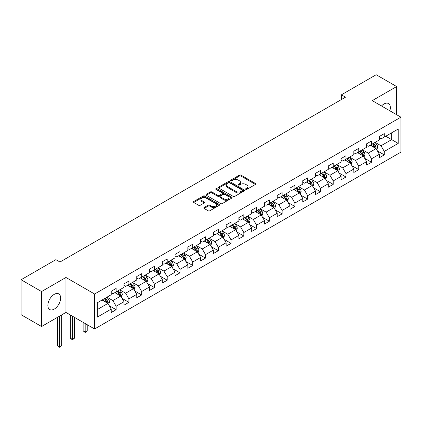 <?xml version="1.0" encoding="UTF-8"?>
<svg xmlns="http://www.w3.org/2000/svg" width="422" height="422" viewBox="0 0 422 422"><rect width="100%" height="100%" fill="white"/><g stroke="black" fill="none" stroke-linecap="round" stroke-linejoin="round"><path stroke-width="0.63" d="M245.81 189.351A0.797 0.459 0 0 0 246.933 189.351L255.474 184.419A1.134 0.654 0 0 0 255.806 183.955A1.134 0.654 0 0 0 255.474 183.496L241.009 175.146A1.134 0.654 0 0 0 239.406 175.146L230.866 180.073A0.797 0.459 0 0 0 230.634 180.4A0.797 0.459 0 0 0 230.866 180.721A0.797 0.459 0 0 0 231.989 180.721L233.097 180.083A3.634 2.099 0 0 1 238.24 180.083L239.443 180.78A3.634 2.099 0 0 1 240.508 182.267A3.634 2.099 0 0 1 239.443 183.749L238.34 184.388A0.797 0.459 0 0 0 238.108 184.709A0.797 0.459 0 0 0 238.34 185.036A0.797 0.459 0 0 0 239.464 185.036L240.566 184.398A3.634 2.099 0 0 1 245.709 184.398L246.917 185.094A3.634 2.099 0 0 1 247.983 186.577A3.634 2.099 0 0 1 246.917 188.064L245.81 188.703A0.797 0.459 0 0 0 245.578 189.024A0.797 0.459 0 0 0 245.81 189.351L245.81 188.703M54.248 309.089A9.031 5.212 120 0 0 60.151 301.129A9.031 5.212 120 0 0 58.764 293.897A9.031 5.212 120 0 0 54.248 294.345A9.031 5.212 120 0 0 48.351 302.3A9.031 5.212 120 0 0 49.738 309.537A9.031 5.212 120 0 0 54.248 309.089M389.849 110.796A9.031 5.212 120 0 0 388.472 103.543A9.031 5.212 120 0 0 383.957 103.991A9.031 5.212 120 0 0 381.499 105.975M204.132 207.524A1.134 0.654 0 0 0 203.8 207.988A1.134 0.654 0 0 0 204.132 208.452L208.188 210.794A1.134 0.654 0 0 0 209.797 210.794L219.276 205.319A1.134 0.654 0 0 0 219.609 204.855A1.134 0.654 0 0 0 219.276 204.39L204.812 196.04A1.134 0.654 0 0 0 203.209 196.04L193.73 201.516A1.134 0.654 0 0 0 193.392 201.98A1.134 0.654 0 0 0 193.73 202.444L198.63 205.271A1.134 0.654 0 0 0 200.234 205.271L204.29 202.929A1.134 0.654 0 0 0 204.628 202.465A1.134 0.654 0 0 0 204.29 202.001L201.864 200.598A3.038 1.757 0 0 1 200.972 199.358A3.038 1.757 0 0 1 202.85 197.739A3.038 1.757 0 0 1 206.163 198.118L215.679 203.615A3.038 1.757 0 0 1 216.57 204.855A3.038 1.757 0 0 1 214.698 206.474A3.038 1.757 0 0 1 211.385 206.094L209.797 205.182A1.134 0.654 0 0 0 208.188 205.182L204.132 207.524L204.132 208.452M65.953 277.47L41.562 291.555L21.1 279.739L21.1 314.712L41.562 326.528L65.953 312.444L94.602 328.981L94.602 294.013L65.953 277.47L65.953 312.444M396.643 114.715L396.643 86.552L372.251 100.631L400.9 117.174L94.602 294.013M396.643 86.552L376.181 74.736L341.393 94.823L341.393 99.545M21.1 279.739L55.889 259.657L59.982 262.02L345.486 97.187L341.393 94.823M233.176 196.367A1.134 0.654 0 0 0 234.785 196.367L244.264 190.892A1.134 0.654 0 0 0 244.596 190.427A1.134 0.654 0 0 0 244.264 189.963L229.8 181.613A1.134 0.654 0 0 0 228.196 181.613L218.712 187.088A1.134 0.654 0 0 0 218.38 187.553A1.134 0.654 0 0 0 218.712 188.017L233.176 196.367M216.259 189.52A0.797 0.459 0 0 1 217.066 189.636L217.066 188.687L231.773 197.179A1.134 0.654 0 0 1 232.105 197.644A1.134 0.654 0 0 1 231.773 198.108L222.288 203.578A1.134 0.654 0 0 1 220.685 203.578L206.221 195.228L210.277 192.907L210.277 191.957L206.221 194.299A1.134 0.654 0 0 0 205.889 194.764A1.134 0.654 0 0 0 206.221 195.228L206.221 194.299M210.277 192.907A1.134 0.654 0 0 1 211.886 192.907L211.886 191.957A1.134 0.654 0 0 0 210.277 191.957M211.886 191.957L217.752 195.344A1.134 0.654 0 0 0 219.356 195.344L222.051 193.793A1.134 0.654 0 0 0 222.383 193.329A1.134 0.654 0 0 0 222.051 192.865L215.943 189.341A0.797 0.459 0 0 1 215.711 189.014A0.797 0.459 0 0 1 216.201 188.592A0.797 0.459 0 0 1 217.066 188.687M94.602 328.981L400.9 152.147L400.9 117.174M109.298 305.755L116.134 309.701L116.134 306.251L123.989 301.714L123.989 305.164L128.9 302.331L128.9 298.882L136.76 294.345L136.76 297.795L141.671 294.957L141.671 291.507L149.53 286.971L149.53 290.42L154.441 287.588L154.441 284.138L162.296 279.601L162.296 283.051L167.207 280.213L167.207 276.763L175.067 272.227L175.067 275.677L179.978 272.839L179.978 269.389L187.837 264.852L187.837 268.302L192.748 265.47L192.748 262.02L200.603 257.483L200.603 260.933L205.514 258.095L205.514 254.645L213.374 250.109L213.374 253.559L218.285 250.726L218.285 247.276L226.145 242.74L226.145 246.19L231.056 243.352L231.056 239.902L238.91 235.365L238.91 238.815L243.821 235.982L243.821 232.533L251.681 227.996L251.681 231.446L256.592 228.608L256.592 225.158L264.452 220.622L264.452 224.071L269.363 221.233L269.363 217.784L277.217 213.247L277.217 216.697L282.128 213.864L282.128 210.414L289.988 205.878L289.988 209.328L294.899 206.49L294.899 203.04L302.759 198.504L302.759 201.953L307.67 199.121L307.67 195.671L315.529 191.134L315.529 194.584L320.44 191.746L320.44 188.296L328.295 183.76L328.295 187.21L333.206 184.377L333.206 180.927L341.066 176.391L341.066 179.841L345.977 177.003L345.977 173.553L353.836 169.016L353.836 172.466L358.747 169.628L358.747 166.178L366.602 161.642L366.602 165.092L371.513 162.259L371.513 158.809L379.373 154.273L379.373 157.722L384.284 154.885L384.284 151.435L398.199 143.401L398.199 129.037L391.653 132.814L391.653 139.624L398.199 143.401M116.134 309.701L111.218 312.538L111.218 309.089L97.308 317.122L97.308 302.753L111.218 294.72L111.218 291.27L116.134 288.437L116.134 291.887L123.989 287.35L123.989 283.901L128.9 281.063L128.9 284.512L136.76 279.976L136.76 276.526L141.671 273.693L141.671 277.143L149.53 272.607L149.53 269.157L154.441 266.319L154.441 269.769L162.296 265.232L162.296 261.782L167.207 258.944L167.207 262.394L175.067 257.858L175.067 254.408L179.978 251.575L179.978 255.025L187.837 250.489L187.837 247.039L192.748 244.201L192.748 247.651L200.603 243.114L200.603 239.664L205.514 236.832L205.514 240.282L213.374 235.745L213.374 232.295L218.285 229.457L218.285 232.907L226.145 228.371L226.145 224.921L231.056 222.088L231.056 225.538L238.91 221.001L238.91 217.552L243.821 214.714L243.821 218.163L251.681 213.627L251.681 210.177L256.592 207.339L256.592 210.789L264.452 206.252L264.452 202.803L269.363 199.97L269.363 203.42L277.217 198.883L277.217 195.433L282.128 192.596L282.128 196.045L289.988 191.509L289.988 188.059L294.899 185.226L294.899 188.676L302.759 184.14L302.759 180.69L307.67 177.852L307.67 181.302L315.529 176.765L315.529 173.315L320.44 170.483L320.44 173.933L328.295 169.396L328.295 165.946L333.206 163.108L333.206 166.558L341.066 162.022L341.066 158.572L345.977 155.734L345.977 159.184L353.836 154.647L353.836 151.197L358.747 148.365L358.747 151.815L366.602 147.278L366.602 143.828L371.513 140.99L371.513 144.44L379.373 139.904L379.373 136.454L384.284 133.621L384.284 137.071L398.199 129.037M114.821 292.641L120.713 296.044L112.859 300.58L106.966 297.178M111.218 292.831L112.859 293.775L116.134 291.887M112.859 300.58L116.134 306.251M120.713 296.044L123.989 301.714M127.592 285.272L133.484 288.674L125.629 293.211L119.732 289.808M123.989 285.457L125.629 286.406L128.9 284.512M125.629 293.211L128.9 298.882M133.484 288.674L136.76 294.345M140.362 277.898L146.255 281.3L138.395 285.836L132.503 282.434M136.76 278.087L138.395 279.032L141.671 277.143M138.395 285.836L141.671 291.507M146.255 281.3L149.53 286.971M153.128 270.523L159.025 273.925L151.166 278.467L145.273 275.06M149.53 270.713L151.166 271.657L154.441 269.769M151.166 278.467L154.441 284.138M159.025 273.925L162.296 279.601M165.899 263.154L171.791 266.556L163.936 271.093L158.039 267.69M162.296 263.344L163.936 264.288L167.207 262.394M163.936 271.093L167.207 276.763M171.791 266.556L175.067 272.227M178.67 255.779L184.562 259.182L176.702 263.718L170.81 260.316M175.067 255.969L176.702 256.914L179.978 255.025M176.702 263.718L179.978 269.389M184.562 259.182L187.837 264.852M191.435 248.41L197.332 251.813L189.473 256.349L183.581 252.947M187.837 248.6L189.473 249.544L192.748 247.651M189.473 256.349L192.748 262.02M197.332 251.813L200.603 257.483M204.206 241.036L210.098 244.438L202.243 248.975L196.346 245.572M200.603 241.226L202.243 242.17L205.514 240.282M202.243 248.975L205.514 254.645M210.098 244.438L213.374 250.109M216.977 233.667L222.869 237.069L215.009 241.606L209.117 238.203M213.374 233.851L215.009 234.801L218.285 232.907M215.009 241.606L218.285 247.276M222.869 237.069L226.145 242.74M229.742 226.292L235.64 229.695L227.78 234.231L221.888 230.829M226.145 226.482L227.78 227.426L231.056 225.538M227.78 234.231L231.056 239.902M235.64 229.695L238.91 235.365M242.513 218.918L248.405 222.32L240.551 226.857L234.653 223.454M238.91 219.108L240.551 220.052L243.821 218.163M240.551 226.857L243.821 232.533M248.405 222.32L251.681 227.996M255.284 211.549L261.176 214.951L253.316 219.487L247.424 216.085M251.681 211.738L253.316 212.683L256.592 210.789M253.316 219.487L256.592 225.158M261.176 214.951L264.452 220.622M268.049 204.174L273.947 207.577L266.087 212.113L260.195 208.711M264.452 204.364L266.087 205.308L269.363 203.42M266.087 212.113L269.363 217.784M273.947 207.577L277.217 213.247M280.82 196.805L286.712 200.207L278.858 204.744L272.965 201.341M277.217 196.995L278.858 197.939L282.128 196.045M278.858 204.744L282.128 210.414M286.712 200.207L289.988 205.878M293.591 189.431L299.483 192.833L291.623 197.369L285.731 193.967M289.988 189.62L291.623 190.565L294.899 188.676M291.623 197.369L294.899 203.04M299.483 192.833L302.759 198.504M306.361 182.061L312.254 185.464L304.394 190L298.502 186.598M302.759 182.246L304.394 183.195L307.67 181.302M304.394 190L307.67 195.671M312.254 185.464L315.529 191.134M319.127 174.687L325.024 178.089L317.165 182.626L311.272 179.223M315.529 174.877L317.165 175.821L320.44 173.933M317.165 182.626L320.44 188.296M325.024 178.089L328.295 183.76M331.898 167.312L337.79 170.715L329.935 175.251L324.038 171.849M328.295 167.502L329.935 168.447L333.206 166.558M329.935 175.251L333.206 180.927M337.79 170.715L341.066 176.391M344.668 159.943L350.561 163.346L342.701 167.882L336.809 164.48M341.066 160.133L342.701 161.077L345.977 159.184M342.701 167.882L345.977 173.553M350.561 163.346L353.836 169.016M357.434 152.569L363.331 155.971L355.472 160.508L349.58 157.105M353.836 152.759L355.472 153.703L358.747 151.815M355.472 160.508L358.747 166.178M363.331 155.971L366.602 161.642M370.205 145.2L376.097 148.602L368.242 153.139L362.345 149.736M366.602 145.39L368.242 146.334L371.513 144.44M368.242 153.139L371.513 158.809M376.097 148.602L379.373 154.273M385.755 136.222L391.653 139.624L381.008 145.764L375.116 142.362M379.373 138.015L381.008 138.959L384.284 137.071M381.008 145.764L384.284 151.435M41.562 291.555L41.562 326.528M97.308 309.558L107.948 303.418L102.055 300.016M107.948 303.418L111.218 309.089M377.447 150.939L384.284 154.885M364.682 158.313L371.513 162.259M351.911 165.682L358.747 169.628M339.14 173.057L345.977 177.003M326.375 180.431L333.206 184.377M313.604 187.801L320.44 191.746M300.833 195.175L307.67 199.121M288.062 202.544L294.899 206.49M275.297 209.919L282.128 213.864M262.526 217.288L269.363 221.233M249.755 224.662L256.592 228.608M236.99 232.037L243.821 235.982M224.219 239.406L231.056 243.352M211.448 246.78L218.285 250.726M198.683 254.149L205.514 258.095M185.912 261.524L192.748 265.47M173.141 268.893L179.978 272.839M160.376 276.268L167.207 280.213M147.605 283.642L154.441 287.588M134.834 291.011L141.671 294.957M122.069 298.386L128.9 302.331M246.126 189.462L246.917 189.009A3.634 2.099 0 0 0 247.983 187.526L247.983 186.577M240.508 182.267L240.508 183.211A3.634 2.099 0 0 1 239.443 184.694L238.657 185.147M255.458 184.43L241.009 176.09A1.134 0.654 0 0 0 239.406 176.09L231.182 180.832M244.264 189.963L244.264 190.892L229.8 182.562A1.134 0.654 0 0 0 228.196 182.562L218.728 188.027M242.254 190.755A0.797 0.459 0 0 0 242.486 190.427A0.797 0.459 0 0 0 242.254 190.106L229.563 182.773A0.797 0.459 0 0 0 228.434 182.773L227.273 183.449A3.634 2.099 0 0 0 226.208 184.931A3.634 2.099 0 0 0 227.273 186.418L235.951 191.424A3.634 2.099 0 0 0 241.089 191.424L242.254 190.755L242.254 191.699A0.797 0.459 0 0 0 242.486 191.372L242.486 190.427M226.208 184.931L226.208 185.875A3.634 2.099 0 0 0 227.273 187.363L227.273 186.418M242.254 191.699L241.089 192.369A3.634 2.099 0 0 1 235.951 192.369L227.273 187.363M211.886 192.907L217.752 196.293A1.134 0.654 0 0 0 219.356 196.293L222.051 194.737A1.134 0.654 0 0 0 222.383 194.273L222.383 193.329M217.066 189.636L231.757 198.113M223.834 198.857A3.038 1.757 0 0 0 227.147 199.242A3.038 1.757 0 0 0 229.025 197.617A3.038 1.757 0 0 0 228.133 196.378L224.778 194.442A1.134 0.654 0 0 0 223.175 194.442L220.484 195.993A1.134 0.654 0 0 0 220.147 196.457A1.134 0.654 0 0 0 220.484 196.921L223.834 198.857L223.834 199.806A3.038 1.757 0 0 0 227.147 200.186A3.038 1.757 0 0 0 229.025 198.562L229.025 197.617M220.147 196.457L220.147 197.406A1.134 0.654 0 0 0 220.484 197.871L220.484 196.921M223.834 199.806L220.484 197.871M216.57 204.855L216.57 205.799A3.038 1.757 0 0 1 214.698 207.424A3.038 1.757 0 0 1 211.385 207.038L209.797 206.126A1.134 0.654 0 0 0 208.188 206.126L204.148 208.457M200.972 199.358L200.972 200.302A3.038 1.757 0 0 0 201.864 201.542L201.864 200.598M204.28 202.94L201.864 201.542M219.261 205.329L204.812 196.984A1.134 0.654 0 0 0 203.209 196.984L193.74 202.449M376.746 149.72L377.716 147.267A3.07 1.772 -120 0 0 376.74 144.656L375.052 142.399M372.104 146.297L370.959 144.762M375.622 148.328L376.065 147.399A3.07 1.772 -120 0 0 375.184 145.553L373.496 143.301M372.726 143.744L374.599 146.244A1.561 0.902 60 0 1 374.884 146.719L376.065 147.399M372.515 143.865L374.203 146.123A3.07 1.772 60 0 1 375.079 147.964M363.975 157.095L364.951 154.642A3.07 1.772 -120 0 0 363.97 152.025L362.282 149.773M359.338 153.666L358.188 152.136M362.857 155.697L363.295 154.768A3.07 1.772 -120 0 0 362.414 152.928L360.726 150.67M359.955 151.113L361.833 153.619A1.561 0.902 60 0 1 362.118 154.093L363.295 154.768M359.744 151.24L361.432 153.492A3.07 1.772 60 0 1 362.313 155.338M351.204 164.464L352.18 162.011A3.07 1.772 -120 0 0 351.199 159.4L349.511 157.142M346.567 161.04L345.418 159.505M350.086 163.071L350.524 162.143A3.07 1.772 -120 0 0 349.648 160.297L347.955 158.044M347.19 158.487L349.063 160.988A1.561 0.902 60 0 1 349.347 161.462L350.524 162.143M346.974 158.609L348.662 160.866A3.07 1.772 60 0 1 349.543 162.713M338.439 171.838L339.409 169.386A3.07 1.772 -120 0 0 338.433 166.774L336.745 164.517M333.797 168.41L332.652 166.88M337.315 170.441L337.753 169.517A3.07 1.772 -120 0 0 336.877 167.671L335.189 165.413M334.419 165.857L336.292 168.362A1.561 0.902 60 0 1 336.577 168.837L337.753 169.517M334.203 165.983L335.896 168.236A3.07 1.772 60 0 1 336.772 170.082M325.668 179.208L326.644 176.755A3.07 1.772 -120 0 0 325.663 174.144L323.975 171.891M321.031 175.784L319.881 174.254M324.55 177.815L324.987 176.887A3.07 1.772 -120 0 0 324.107 175.04L322.419 172.788M321.648 173.231L323.526 175.731A1.561 0.902 60 0 1 323.806 176.206L324.987 176.887M321.437 173.352L323.125 175.61A3.07 1.772 60 0 1 324.006 177.456M312.897 186.582L313.873 184.129A3.07 1.772 -120 0 0 312.892 181.518L311.204 179.26M308.26 183.159L307.111 181.624M311.779 185.189L312.217 184.261A3.07 1.772 -120 0 0 311.341 182.415L309.648 180.157M308.883 180.605L310.756 183.106A1.561 0.902 60 0 1 311.04 183.581L312.217 184.261M308.667 180.727L310.355 182.979A3.07 1.772 60 0 1 311.236 184.825M300.132 193.951L301.102 191.498A3.07 1.772 -120 0 0 300.126 188.887L298.433 186.635M295.49 190.528L294.345 188.998M299.008 192.559L299.446 191.63A3.07 1.772 -120 0 0 298.57 189.789L296.882 187.532M296.112 187.975L297.985 190.475A1.561 0.902 60 0 1 298.27 190.95L299.446 191.63M295.896 188.096L297.589 190.354A3.07 1.772 60 0 1 298.465 192.2M287.361 201.326L288.337 198.873A3.07 1.772 -120 0 0 287.356 196.262L285.668 194.004M282.719 197.902L281.574 196.367M286.237 199.933L286.68 199.005A3.07 1.772 -120 0 0 285.799 197.158L284.111 194.906M283.341 195.349L285.219 197.849A1.561 0.902 60 0 1 285.499 198.324L286.68 199.005M283.13 195.47L284.818 197.728A3.07 1.772 60 0 1 285.694 199.569M274.59 208.7L275.566 206.247A3.07 1.772 -120 0 0 274.585 203.631L272.897 201.378M269.953 205.271L268.803 203.742M273.472 207.302L273.91 206.374A3.07 1.772 -120 0 0 273.034 204.533L271.341 202.275M270.576 202.718L272.448 205.224A1.561 0.902 60 0 1 272.733 205.699L273.91 206.374M270.36 202.845L272.048 205.097A3.07 1.772 60 0 1 272.928 206.944M261.825 216.069L262.795 213.616A3.07 1.772 -120 0 0 261.819 211.005L260.126 208.748M257.183 212.646L256.038 211.111M260.701 214.677L261.139 213.748A3.07 1.772 -120 0 0 260.263 211.902L258.575 209.65M257.805 210.093L259.678 212.593A1.561 0.902 60 0 1 259.963 213.068L261.139 213.748M257.589 210.214L259.282 212.472A3.07 1.772 60 0 1 260.158 214.318M249.054 223.444L250.03 220.991A3.07 1.772 -120 0 0 249.049 218.38L247.361 216.122M244.412 220.015L243.267 218.485M247.93 222.046L248.373 221.123A3.07 1.772 -120 0 0 247.492 219.276L245.804 217.019M245.034 217.462L246.907 219.968A1.561 0.902 60 0 1 247.192 220.442L248.373 221.123M244.823 217.588L246.511 219.841A3.07 1.772 60 0 1 247.387 221.687M236.283 230.813L237.259 228.36A3.07 1.772 -120 0 0 236.278 225.749L234.59 223.496M231.646 227.389L230.496 225.86M235.165 229.42L235.603 228.492A3.07 1.772 -120 0 0 234.722 226.646L233.034 224.393M232.269 224.836L234.141 227.337A1.561 0.902 60 0 1 234.426 227.811L235.603 228.492M232.053 224.958L233.741 227.215A3.07 1.772 60 0 1 234.621 229.062M223.518 238.187L224.488 235.734A3.07 1.772 -120 0 0 223.512 233.123L221.819 230.866M218.876 234.764L217.726 233.229M222.394 236.795L222.832 235.866A3.07 1.772 -120 0 0 221.956 234.02L220.263 231.762M219.498 232.211L221.371 234.711A1.561 0.902 60 0 1 221.655 235.186L222.832 235.866M219.282 232.332L220.975 234.585A3.07 1.772 60 0 1 221.851 236.431M210.747 245.562L211.717 243.104A3.07 1.772 -120 0 0 210.742 240.493L209.054 238.24M206.105 242.133L204.96 240.603M209.623 244.164L210.066 243.236A3.07 1.772 -120 0 0 209.185 241.395L207.497 239.137M206.727 239.58L208.6 242.08A1.561 0.902 60 0 1 208.885 242.555L210.066 243.236M206.516 239.707L208.204 241.959A3.07 1.772 60 0 1 209.08 243.805M197.976 252.931L198.952 250.478A3.07 1.772 -120 0 0 197.971 247.867L196.283 245.609M193.339 249.507L192.189 247.972M196.858 251.538L197.296 250.61A3.07 1.772 -120 0 0 196.415 248.764L194.727 246.511M193.956 246.954L195.834 249.455A1.561 0.902 60 0 1 196.119 249.929L197.296 250.61M193.745 247.076L195.433 249.333A3.07 1.772 60 0 1 196.314 251.174M185.211 260.305L186.181 257.853A3.07 1.772 -120 0 0 185.205 255.236L183.512 252.984M180.569 256.877L179.419 255.347M184.087 258.908L184.525 257.979A3.07 1.772 -120 0 0 183.649 256.138L181.956 253.88M181.191 254.324L183.064 256.829A1.561 0.902 60 0 1 183.348 257.304L184.525 257.979M180.975 254.45L182.663 256.703A3.07 1.772 60 0 1 183.544 258.549M172.44 267.675L173.41 265.222A3.07 1.772 -120 0 0 172.434 262.611L170.746 260.353M167.798 264.251L166.653 262.716M171.316 266.282L171.754 265.354A3.07 1.772 -120 0 0 170.878 263.507L169.19 261.255M168.42 261.698L170.293 264.198A1.561 0.902 60 0 1 170.578 264.673L171.754 265.354M168.209 261.819L169.897 264.077A3.07 1.772 60 0 1 170.773 265.923M159.669 275.049L160.645 272.596A3.07 1.772 -120 0 0 159.664 269.985L157.976 267.727M155.032 271.62L153.882 270.091M158.551 273.651L158.988 272.728A3.07 1.772 -120 0 0 158.108 270.882L156.42 268.624M155.649 269.067L157.527 271.573A1.561 0.902 60 0 1 157.807 272.048L158.988 272.728M155.438 269.194L157.126 271.446A3.07 1.772 60 0 1 158.007 273.292M146.898 282.418L147.874 279.965A3.07 1.772 -120 0 0 146.893 277.354L145.205 275.102M142.261 278.995L141.112 277.465M145.78 281.026L146.218 280.097A3.07 1.772 -120 0 0 145.342 278.251L143.649 275.999M142.884 276.442L144.757 278.942A1.561 0.902 60 0 1 145.041 279.417L146.218 280.097M142.668 276.563L144.356 278.821A3.07 1.772 60 0 1 145.237 280.667M134.133 289.793L135.103 287.34A3.07 1.772 -120 0 0 134.127 284.729L132.434 282.471M129.491 286.369L128.346 284.834M133.009 288.4L133.447 287.472A3.07 1.772 -120 0 0 132.571 285.625L130.883 283.368M130.113 283.816L131.986 286.316A1.561 0.902 60 0 1 132.271 286.791L133.447 287.472M129.897 283.937L131.59 286.19A3.07 1.772 60 0 1 132.466 288.036M85.175 323.537L85.175 331.998L87.222 330.816L87.222 324.718M87.222 330.816L85.175 332.52L83.129 330.816L83.129 322.355M83.129 330.816L85.175 331.998L85.175 332.52M121.362 297.167L122.338 294.714A3.07 1.772 -120 0 0 121.357 292.098L119.669 289.845M116.725 293.738L115.575 292.209M120.238 295.769L120.681 294.841A3.07 1.772 -120 0 0 119.801 293L118.113 290.742M117.342 291.185L119.22 293.686A1.561 0.902 60 0 1 119.5 294.16L120.681 294.841M117.131 291.312L118.819 293.564A3.07 1.772 60 0 1 119.7 295.411M72.405 316.168L72.405 339.372L74.451 338.191L74.451 317.349M74.451 338.191L72.405 339.889L70.358 338.191L70.358 314.986M70.358 338.191L72.405 339.372L72.405 339.889M108.591 304.536L109.567 302.083A3.07 1.772 -120 0 0 108.586 299.472L106.898 297.215M103.954 301.113L102.804 299.578M107.473 303.144L107.911 302.215A3.07 1.772 -120 0 0 107.035 300.369L105.342 298.117M104.577 298.56L106.45 301.06A1.561 0.902 60 0 1 106.734 301.535L107.911 302.215M104.361 298.681L106.049 300.939A3.07 1.772 60 0 1 106.93 302.78M59.639 316.094L59.639 346.742L61.681 345.56L61.681 314.912M61.681 345.56L59.639 347.264L57.592 345.56L57.592 317.275M57.592 345.56L59.639 346.742L59.639 347.264M246.917 189.009L246.917 188.064M238.34 185.036L238.34 184.388M239.443 184.694L239.443 183.749M230.866 180.721L230.866 180.073M239.406 176.09L239.406 175.146M241.009 176.09L241.009 175.146M255.474 184.419L255.474 183.496M218.712 188.017L218.712 187.088M228.196 182.562L228.196 181.613M229.8 182.562L229.8 181.613M235.951 192.369L235.951 191.424M241.089 192.369L241.089 191.424M217.752 196.293L217.752 195.344M219.356 196.293L219.356 195.344M222.051 194.737L222.051 193.793M231.773 198.108L231.773 197.179M208.188 206.126L208.188 205.182M209.797 206.126L209.797 205.182M211.385 207.038L211.385 206.094M204.29 202.929L204.29 202.001M193.73 202.444L193.73 201.516M203.209 196.984L203.209 196.04M204.812 196.984L204.812 196.04M219.276 205.319L219.276 204.39M375.796 148.428L377.701 147.325M375.184 145.553L376.74 144.656M373.001 146.814L374.203 146.123M363.026 155.797L364.93 154.7M362.414 152.928L363.97 152.025M360.235 154.183L361.432 153.492M350.255 163.172L352.159 162.069M349.648 160.297L351.199 159.4M347.464 161.557L348.662 160.866M337.489 170.541L339.393 169.444M336.877 167.671L338.433 166.774M334.693 168.932L335.896 168.236M324.718 177.915L326.623 176.818M324.107 175.04L325.663 174.144M321.928 176.301L323.125 175.61M311.948 185.284L313.852 184.187M311.341 182.415L312.892 181.518M309.157 183.675L310.355 182.979M299.182 192.659L301.086 191.562M298.57 189.789L300.126 188.887M296.386 191.045L297.589 190.354M286.411 200.033L288.316 198.931M285.799 197.158L287.356 196.262M283.621 198.419L284.818 197.728M273.641 207.402L275.545 206.305M273.034 204.533L274.585 203.631M270.85 205.788L272.048 205.097M260.875 214.777L262.774 213.674M260.263 211.902L261.819 211.005M258.079 213.163L259.282 212.472M248.104 222.146L250.009 221.049M247.492 219.276L249.049 218.38M245.314 220.537L246.511 219.841M235.334 229.521L237.238 228.423M234.722 226.646L236.278 225.749M232.543 227.906L233.741 227.215M222.568 236.89L224.467 235.792M221.956 234.02L223.512 233.123M219.772 235.281L220.975 234.585M209.797 244.264L211.702 243.167M209.185 241.395L210.742 240.493M207.002 242.65L208.204 241.959M197.027 251.639L198.931 250.536M196.415 248.764L197.971 247.867M194.236 250.024L195.433 249.333M184.261 259.008L186.16 257.911M183.649 256.138L185.205 255.236M181.465 257.394L182.663 256.703M171.49 266.382L173.395 265.28M170.878 263.507L172.434 262.611M168.695 264.768L169.897 264.077M158.719 273.751L160.624 272.654M158.108 270.882L159.664 269.985M155.929 272.143L157.126 271.446M145.949 281.126L147.853 280.029M145.342 278.251L146.893 277.354M143.158 279.512L144.356 278.821M133.183 288.495L135.087 287.398M132.571 285.625L134.127 284.729M130.387 286.886L131.59 286.19M120.412 295.869L122.317 294.772M119.801 293L121.357 292.098M117.622 294.255L118.819 293.564M107.642 303.244L109.546 302.141M107.035 300.369L108.586 299.472M104.851 301.63L106.049 300.939"/></g></svg>
